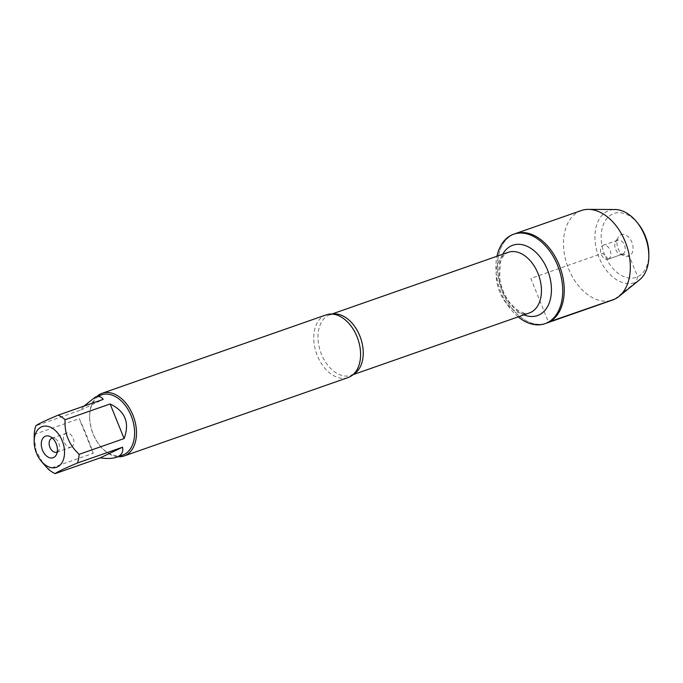 <?xml version="1.0" encoding="UTF-8"?>
<svg xmlns="http://www.w3.org/2000/svg" width="683" height="683" viewBox="0 0 683 683"><rect width="100%" height="100%" fill="white"/><g stroke="black" fill="none" stroke-linecap="round" stroke-linejoin="round"><path stroke-width="0.51" stroke-dasharray="3.42 2.56" d="M518.192 316.861A47.4 31.281 70.7 0 1 496.976 256.253M515.153 233.688A47.4 31.281 -109.3 0 0 501.288 288.755A47.4 31.281 -109.3 0 0 546.477 323.161A47.4 31.281 70.7 0 1 501.868 290.352A47.4 31.281 70.7 0 1 513.087 234.542A47.4 31.281 70.7 0 1 515.153 233.688M34.184 436.727L36.054 450.78L43.14 463.484M122.675 455.066A31.888 21.045 70.7 0 1 99.727 445.453A31.888 21.045 70.7 0 1 89.661 416.698A31.888 21.045 70.7 0 1 100.222 395.448A31.888 21.045 70.7 0 1 101.613 394.876M34.244 434.448L79.245 418.688C84.803 430.521 89.456 442.055 93.23 453.299L48.22 469.05M83.966 406.12L80.842 410.039L35.84 425.799M326.209 314.854A33.211 21.924 -109.3 0 0 324.758 315.452A33.211 21.924 -109.3 0 0 316.895 354.562A33.211 21.924 -109.3 0 0 348.151 377.545M117.826 456.756A33.211 21.924 70.7 0 1 100.153 445.973A33.211 21.924 70.7 0 1 89.669 416.024A33.211 21.924 70.7 0 1 96.764 396.575M93.23 453.299L79.245 418.688M80.842 410.039L103.184 399.393M57.235 451.967A7.376 4.875 -109.3 0 0 58.764 450.396A7.376 4.875 -109.3 0 0 54.563 438.384A7.376 4.875 -109.3 0 0 52.386 438.11M71.467 447.006A7.376 4.875 -109.3 0 0 73.218 438.315A7.376 4.875 -109.3 0 0 66.268 433.21A7.376 4.875 -109.3 0 0 65.952 433.338A7.376 4.875 -109.3 0 0 64.202 442.029A7.376 4.875 -109.3 0 0 71.143 447.143A7.376 4.875 -109.3 0 0 71.467 447.006M581.25 210.552A47.4 31.281 -109.3 0 0 579.184 211.406A47.4 31.281 -109.3 0 0 567.966 267.215A47.4 31.281 -109.3 0 0 612.574 300.025M608.416 259.062A7.376 4.875 -109.3 0 0 610.158 250.371A7.376 4.875 -109.3 0 0 603.217 245.265A7.376 4.875 -109.3 0 0 601.057 253.837A7.376 4.875 -109.3 0 0 608.092 259.199A7.376 4.875 -109.3 0 0 608.416 259.062M622.794 254.033A7.376 4.875 -109.3 0 0 624.535 245.342A7.376 4.875 -109.3 0 0 617.594 240.228A7.376 4.875 -109.3 0 0 615.596 242.013A7.376 4.875 -109.3 0 0 619.797 254.016A7.376 4.875 -109.3 0 0 622.469 254.161A7.376 4.875 -109.3 0 0 622.794 254.033M620.736 234.858A11.44 7.547 70.7 0 1 631.852 242.192A11.44 7.547 70.7 0 1 629.299 256.04A11.44 7.547 70.7 0 1 624.655 256.023A11.44 7.547 70.7 0 1 618.141 237.411A11.44 7.547 70.7 0 1 620.736 234.858M638.178 223.734A33.8 22.308 -109.3 0 0 612.369 214.155A33.8 22.308 -109.3 0 0 613.36 268.923A33.8 22.308 -109.3 0 0 648.85 254.213M639.621 279.774A38.231 25.228 70.7 0 1 600.237 260.223A38.231 25.228 70.7 0 1 607.571 211.158A38.231 25.228 70.7 0 1 615.033 209.519M614.64 299.171L636.18 281.942L637.657 276.743L629.299 256.04L622.794 254.033L608.416 259.062L602.628 253.282L530.819 278.425L548.458 322.094M353.521 374.25A32.101 21.19 70.7 0 1 352.616 374.728A32.101 21.19 70.7 0 1 351.207 375.309A32.101 21.19 70.7 0 1 320.6 352.001A32.101 21.19 70.7 0 1 330 314.701A32.101 21.19 70.7 0 1 332.459 314.078M508.203 252.326A32.101 21.19 -109.3 0 0 498.812 289.626A32.101 21.19 -109.3 0 0 529.419 312.925C527.037 314.513 522.615 313.249 516.143 309.151L509.339 302.134C504.25 295.235 501.04 287.347 499.683 278.476L500.204 263.45C501.057 258.311 503.73 254.605 508.203 252.326M523.972 314.837A37.275 24.597 70.7 0 1 502.756 254.23M353.085 374.651L351.207 375.309L355.911 371.484M331.87 314.043L330 314.701L336.053 314.752M99.727 445.453L100.153 445.973M89.661 416.698L89.669 416.024M54.563 438.384L49.705 436.377M58.764 450.396L56.219 454.989M56.766 452.172L71.143 447.143M51.891 438.238L66.268 433.21M608.092 259.199L622.469 254.161M603.217 245.265L617.594 240.228M619.797 254.016L624.655 256.023M615.596 242.013L618.141 237.411"/><path stroke-width="1.02" d="M496.976 256.253A47.4 31.281 70.7 0 1 513.642 234.218A47.4 31.281 70.7 0 1 558.25 267.027A47.4 31.281 70.7 0 1 547.032 322.837A47.4 31.281 70.7 0 1 544.966 323.691A47.4 31.281 70.7 0 1 518.192 316.861M548.543 322.308A47.4 31.281 -109.3 0 0 559.761 266.498A47.4 31.281 -109.3 0 0 515.153 233.688A47.4 31.281 70.7 0 1 560.342 268.086A47.4 31.281 70.7 0 1 546.477 323.161A47.4 31.281 -109.3 0 0 548.543 322.308M48.322 466.72A21.549 14.223 -109.3 0 0 64.082 447.254A21.549 14.223 -109.3 0 0 41.287 426.995A21.549 14.223 -109.3 0 0 34.15 441.363A21.549 14.223 -109.3 0 0 40.954 460.794A21.549 14.223 -109.3 0 0 48.322 466.72M43.14 463.484L48.22 469.05A31.888 21.045 -109.3 0 0 55.161 473.626C57.073 472.013 64.518 468.47 77.503 462.98A31.888 21.045 -109.3 0 0 79.1 454.332C68.906 444.735 64.245 433.193 65.124 419.721A31.888 21.045 -109.3 0 0 58.183 415.144C45.198 420.634 37.744 424.186 35.84 425.799A31.888 21.045 -109.3 0 0 34.244 434.448L34.15 441.363M58.183 415.144L103.184 399.393C101.425 396.669 98.822 395.892 95.381 397.054L101.613 394.876A31.888 21.045 70.7 0 1 131.614 416.946A31.888 21.045 70.7 0 1 124.075 454.485A31.888 21.045 70.7 0 1 122.675 455.066L116.443 457.243C121.54 455.365 123.563 452.026 122.513 447.22L77.503 462.98M95.381 397.054L83.966 406.12M79.1 454.332L124.11 438.571C129.898 422.777 125.237 411.243 110.125 403.969L65.124 419.721M55.161 473.626L100.17 457.875C106.907 458.848 112.336 458.643 116.443 457.243M124.058 455.988L348.151 377.545A33.211 21.924 -109.3 0 0 349.602 376.948A33.211 21.924 -109.3 0 0 355.911 371.484A33.211 21.924 -109.3 0 0 357.866 338.956A33.211 21.924 -109.3 0 0 336.053 314.752A33.211 21.924 -109.3 0 0 326.209 314.854L102.117 393.288A33.211 21.924 70.7 0 1 133.373 416.28A33.211 21.924 70.7 0 1 125.51 455.39A33.211 21.924 70.7 0 1 124.058 455.988A33.211 21.924 70.7 0 1 117.826 456.756M96.764 396.575A33.211 21.924 70.7 0 1 102.117 393.288M53.624 457.542A11.44 7.547 70.7 0 1 41.543 446.913A11.44 7.547 70.7 0 1 49.705 436.377A11.44 7.547 70.7 0 1 56.219 454.989A11.44 7.547 70.7 0 1 53.624 457.542M110.125 403.969L124.11 438.571M122.513 447.22L100.17 457.875M52.386 438.11A7.376 4.875 -109.3 0 0 51.891 438.238A7.376 4.875 -109.3 0 0 49.731 446.819A7.376 4.875 -109.3 0 0 56.766 452.172A7.376 4.875 -109.3 0 0 57.09 452.035A7.376 4.875 -109.3 0 0 57.235 451.967M544.966 323.691L612.574 300.025A47.4 31.281 -109.3 0 0 618.909 296.473A47.4 31.281 -109.3 0 0 626.439 244.949A47.4 31.281 -109.3 0 0 588.422 209.374A47.4 31.281 -109.3 0 0 581.25 210.552L513.642 234.218M648.833 256.466L648.85 254.213A33.8 22.308 -109.3 0 0 638.178 223.734L636.761 221.992A38.231 25.228 70.7 0 1 648.833 256.466A38.231 25.228 70.7 0 1 639.621 279.774L618.909 296.473M588.422 209.374L615.033 209.519A38.231 25.228 70.7 0 1 636.761 221.992M548.458 322.094L614.64 299.171M332.459 314.078A32.101 21.19 70.7 0 1 360.598 338A32.101 21.19 70.7 0 1 353.521 374.25M353.085 374.651L529.419 312.925A32.101 21.19 -109.3 0 0 530.819 312.353A32.101 21.19 -109.3 0 0 538.417 274.549A32.101 21.19 -109.3 0 0 508.203 252.326L331.87 314.043M502.756 254.23A37.275 24.597 70.7 0 1 543.659 262.178A37.275 24.597 70.7 0 1 539.1 314.914A37.275 24.597 70.7 0 1 523.972 314.837M40.954 460.794L43.131 463.492"/></g></svg>
